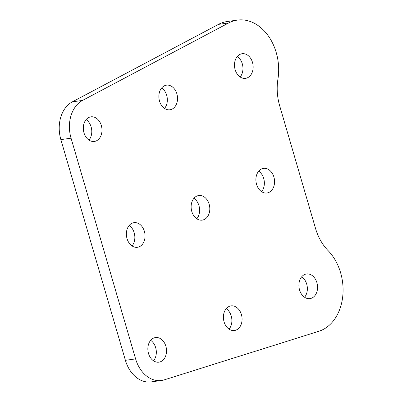 <?xml version="1.0" encoding="UTF-8"?>
<svg xmlns="http://www.w3.org/2000/svg" width="402" height="402" viewBox="0 0 402 402"><rect width="100%" height="100%" fill="white"/><g stroke="black" fill="none" stroke-linecap="round" stroke-linejoin="round"><path stroke-width="0.6" d="M226.215 308.661A12.432 9.271 -97.9 0 1 229.07 329.137M150.665 340.328A12.432 9.271 -97.9 0 1 153.514 360.805M129.183 225.447A12.432 9.271 -97.9 0 1 132.037 245.923M237.291 56.506A12.432 9.271 -97.9 0 1 242.295 63.817A12.432 9.271 -97.9 0 1 240.145 76.983M161.453 380.478L151.258 381.9A30.919 23.065 -97.9 0 1 125.404 360.323L60.863 139.605A30.919 23.065 -97.9 0 1 72.345 101.842L218.467 24.376A46.381 34.597 -97.9 0 1 227.22 21.522L237.416 20.1A46.381 34.597 -97.9 0 1 277.933 79.129A46.381 34.597 82.1 0 0 279.676 105.791L315.54 228.447A46.381 34.597 82.1 0 0 328.072 250.587A46.381 34.597 -97.9 0 1 342.7 296.802A46.381 34.597 -97.9 0 1 318.826 331.288L164.252 379.85A30.919 23.065 -97.9 0 1 161.453 380.478A30.919 23.065 -97.9 0 1 135.6 358.901L71.059 138.187A30.919 23.065 -97.9 0 1 82.546 100.42L228.663 22.954A46.381 34.597 -97.9 0 1 237.416 20.1M301.701 276.772A12.432 9.271 -97.9 0 1 304.555 297.249M193.945 198.302A12.432 9.271 -97.9 0 1 196.799 218.778M258.702 171.162A12.432 9.271 -97.9 0 1 261.556 191.638M86.118 119.61A12.432 9.271 -97.9 0 1 91.128 126.921A12.432 9.271 -97.9 0 1 88.973 140.087M161.674 87.948A12.432 9.271 -97.9 0 1 166.679 95.259A12.432 9.271 -97.9 0 1 164.524 108.424M299.55 289.937A12.432 9.271 -97.9 0 1 306.51 273.988A12.432 9.271 -97.9 0 1 317.409 285.018A12.432 9.271 -97.9 0 1 309.942 298.611A12.432 9.271 -97.9 0 1 299.55 289.937M252.496 62.4A12.432 9.271 -97.9 0 1 245.532 78.345A12.432 9.271 -97.9 0 1 234.632 67.315A12.432 9.271 -97.9 0 1 242.099 53.722A12.432 9.271 -97.9 0 1 252.496 62.4M191.789 211.467A12.432 9.271 -97.9 0 1 198.754 195.523A12.432 9.271 -97.9 0 1 209.653 206.553A12.432 9.271 -97.9 0 1 202.186 220.14A12.432 9.271 -97.9 0 1 191.789 211.467M127.032 238.612A12.432 9.271 -97.9 0 1 133.997 222.663A12.432 9.271 -97.9 0 1 144.891 233.693A12.432 9.271 -97.9 0 1 137.424 247.285A12.432 9.271 -97.9 0 1 127.032 238.612M256.551 184.327A12.432 9.271 -97.9 0 1 263.511 168.378A12.432 9.271 -97.9 0 1 274.41 179.413A12.432 9.271 -97.9 0 1 266.943 193A12.432 9.271 -97.9 0 1 256.551 184.327M148.509 353.494A12.432 9.271 -97.9 0 1 155.473 337.544A12.432 9.271 -97.9 0 1 166.373 348.574A12.432 9.271 -97.9 0 1 158.906 362.167A12.432 9.271 -97.9 0 1 148.509 353.494M101.324 125.499A12.432 9.271 -97.9 0 1 94.359 141.449A12.432 9.271 -97.9 0 1 83.465 130.419A12.432 9.271 -97.9 0 1 90.932 116.826A12.432 9.271 -97.9 0 1 101.324 125.499M224.065 321.826A12.432 9.271 -97.9 0 1 231.024 305.882A12.432 9.271 -97.9 0 1 241.924 316.912A12.432 9.271 -97.9 0 1 234.456 330.499A12.432 9.271 -97.9 0 1 224.065 321.826M176.875 93.837A12.432 9.271 -97.9 0 1 169.915 109.786A12.432 9.271 -97.9 0 1 159.016 98.751A12.432 9.271 -97.9 0 1 166.483 85.164A12.432 9.271 -97.9 0 1 176.875 93.837M125.404 360.323L135.6 358.901M60.863 139.605L71.059 138.187M72.345 101.842L82.546 100.42M218.467 24.376L228.663 22.954"/></g></svg>
